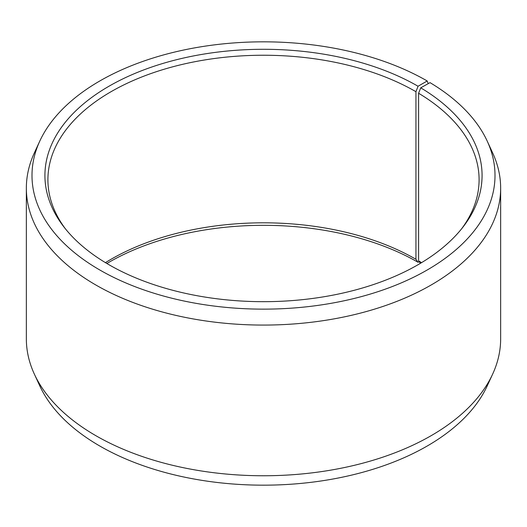 <?xml version="1.0" encoding="UTF-8"?>
<svg xmlns="http://www.w3.org/2000/svg" width="527" height="527" viewBox="0 0 527 527"><rect width="100%" height="100%" fill="white"/><g stroke="black" fill="none" stroke-linecap="round" stroke-linejoin="round"><path stroke-width="0.79" d="M421.567 262.644A215.589 124.471 -0 0 0 418.583 260.825L420.381 263.355M461.645 228.764A215.589 124.471 -0 0 0 479.089 179.707A215.589 124.471 -0 0 0 418.583 93.246L418.583 260.825M428.227 83.648L427.193 80.974L418.056 86.25A218.58 126.197 -0 0 0 139.55 71.54A218.58 126.197 -0 0 0 63.965 227.005A218.58 126.197 -0 0 0 108.944 264.719A218.58 126.197 -0 0 0 463.035 227.005A218.58 126.197 -0 0 0 420.73 87.825L418.583 93.246M427.193 80.974A231.498 133.654 -0 0 0 203.415 46.409A231.498 133.654 -0 0 0 39.795 141.084A231.498 133.654 -0 0 0 99.807 269.995A231.498 133.654 -0 0 0 379.097 291.286A231.498 133.654 -0 0 0 487.205 141.084A231.498 133.654 -0 0 0 430.025 82.64L420.73 87.825M39.795 141.084L34.341 152.922A237.15 136.915 -0 0 0 26.35 188.159A237.15 136.915 -0 0 0 95.809 284.975A237.15 136.915 -0 0 0 354.256 314.652A237.15 136.915 -0 0 0 500.65 188.159A237.15 136.915 -0 0 0 492.659 152.922L487.205 141.084M26.35 188.159L26.35 338.841A237.15 136.915 -0 0 0 34.341 374.078A237.15 136.915 -0 0 0 95.809 435.658A237.15 136.915 -0 0 0 325.054 471.066A237.15 136.915 -0 0 0 492.659 374.078A237.15 136.915 -0 0 0 500.65 338.841L500.65 188.159M34.341 374.078L39.795 385.916A231.498 133.654 -0 0 0 99.807 446.026A231.498 133.654 -0 0 0 323.585 480.591A231.498 133.654 -0 0 0 487.205 385.916L492.659 374.078M418.056 86.25L415.948 91.698L415.948 259.277A215.589 124.471 -0 0 0 105.433 262.644M415.948 259.277L418.056 262.281A218.58 126.197 -0 0 0 106.862 263.5M418.056 262.281L419.163 261.642M415.948 91.698A215.589 124.471 -0 0 0 180.998 64.716A215.589 124.471 -0 0 0 47.911 179.707A215.589 124.471 -0 0 0 65.355 228.764"/></g></svg>
